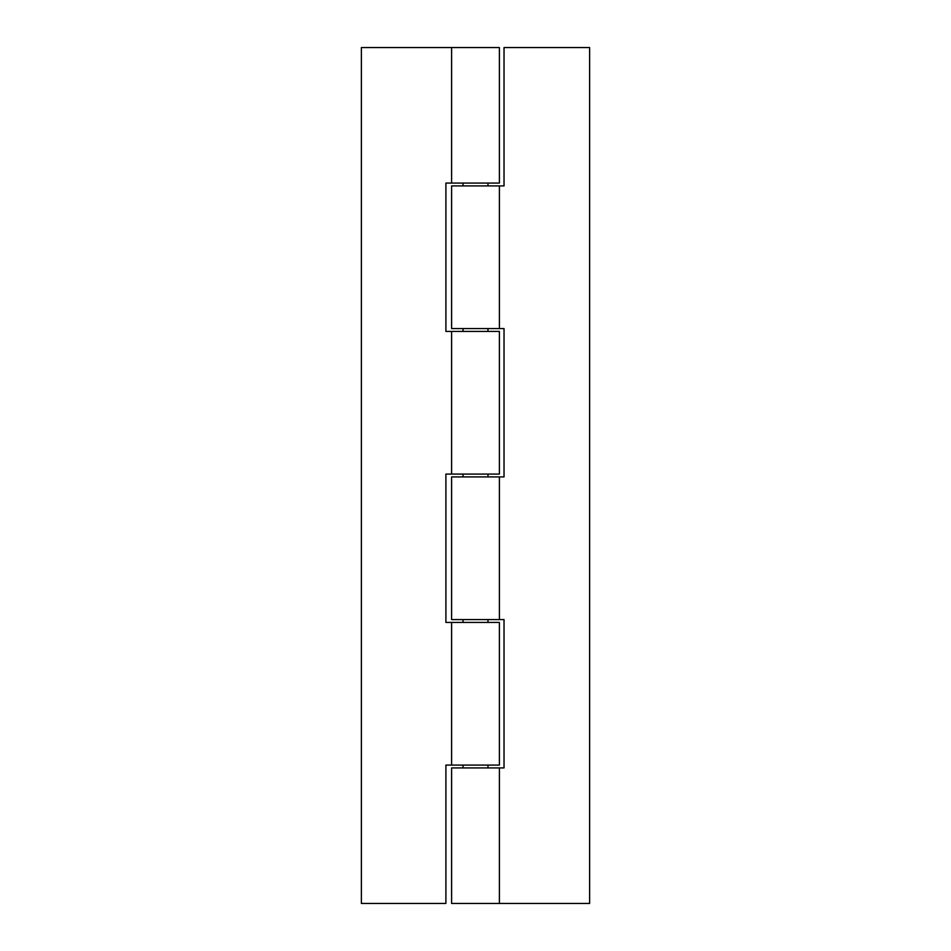 <?xml version="1.0" encoding="UTF-8"?>
<svg xmlns="http://www.w3.org/2000/svg" width="951" height="951" viewBox="0 0 951 951"><rect width="100%" height="100%" fill="white"/><g stroke="black" fill="none" stroke-linecap="round" stroke-linejoin="round"><path stroke-width="1.43" d="M451.606 765.08L499.394 765.08L499.394 622.429L451.606 622.429L451.606 765.08L445.9 765.08L445.9 903.45L361.38 903.45L361.38 47.55L499.394 47.55L499.394 183.067L445.9 183.067L445.9 331.423L451.606 331.423L451.606 474.074L499.394 474.074L499.394 331.423L451.606 331.423M451.606 622.429L445.9 622.429L445.9 474.074L451.606 474.074M499.394 767.933L451.606 767.933L451.606 903.45L589.62 903.45L589.62 47.55L504.03 47.55L504.03 185.921L451.606 185.921L451.606 328.57L504.03 328.57L504.03 476.926L451.606 476.926L451.606 619.577L504.03 619.577L504.03 767.933L499.394 767.933L499.394 903.45M451.606 47.55L451.606 183.067M487.982 183.067L487.982 185.921M487.982 328.57L487.982 331.423M487.982 474.074L487.982 476.926M487.982 619.577L487.982 622.429M487.982 765.08L487.982 767.933M463.018 183.067L463.018 185.921M463.018 328.57L463.018 331.423M463.018 474.074L463.018 476.926M463.018 619.577L463.018 622.429M463.018 765.08L463.018 767.933M499.394 476.926L499.394 619.577M499.394 185.921L499.394 328.57"/></g></svg>
